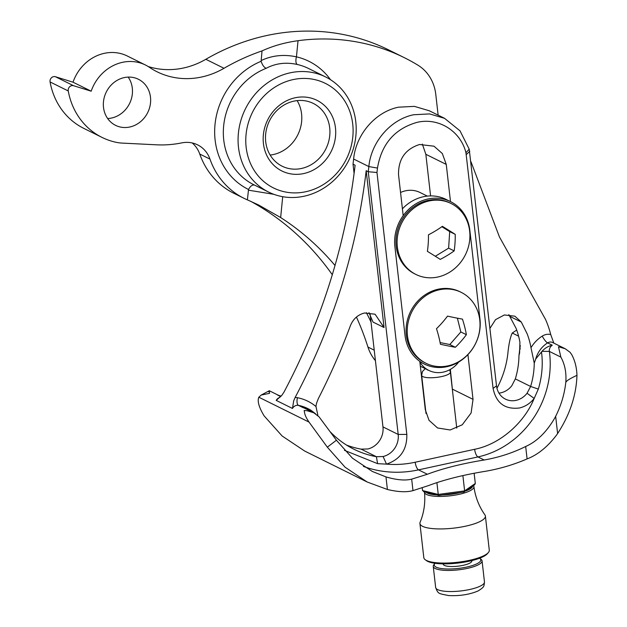 <?xml version="1.0" encoding="UTF-8"?>
<svg xmlns="http://www.w3.org/2000/svg" width="627" height="627" viewBox="0 0 627 627"><rect width="100%" height="100%" fill="white"/><g stroke="black" fill="none" stroke-linecap="round" stroke-linejoin="round"><path stroke-width="0.94" d="M444.567 118.331L429.346 110.791L414.376 106.371L398.474 107.193C375.51 111.771 355.917 134.413 353.62 159.031L368.848 166.57C371.145 141.953 390.739 119.31 413.695 114.741L429.605 113.918L444.567 118.338L460.022 130.839L469.208 149.171L496.513 385.832A19.084 17.156 116.4 0 0 505.472 399.14A19.084 17.156 116.4 0 0 516.029 400.371A19.084 17.156 116.4 0 0 527.056 393.254L534.188 398.419L538.327 389.093C542.041 376.733 543.107 364.35 541.509 351.951L541.987 351.332C544.957 348.087 548.382 346.041 552.262 345.211A5.87 5.275 116.4 0 0 549.37 351.41L560.867 357.108L558.477 346.817L558.931 346.872L565.295 348.792L570.061 352.296L571.675 354.553C574.912 360.478 576.675 367.406 576.965 375.33C576.299 395.331 569.849 414.737 557.615 433.539L556.502 435.138C547.465 446.949 537.66 454.865 527.095 458.909C513.96 464.607 500.087 468.737 485.455 471.285A110.109 28.168 -6.5 0 0 428.664 485.533L412.981 490.62C406.594 492.399 398.067 492.015 387.4 489.475L367.156 481.998L345.046 467.178L327.333 447.176L336.417 440.232L319.041 416.806L313.782 412.778L304.346 408.106A5.87 5.275 116.4 0 0 303.131 407.691L309.667 409.502L307.536 408.443A44.047 39.587 116.4 0 0 298.46 405.379A5.87 5.275 116.4 0 0 296.422 405.41A5.87 5.275 116.4 0 0 292.472 408.451L293.71 400.778L295.09 397.534A12.477 11.215 -63.6 0 1 297.441 397.714A50.654 45.528 -63.6 0 1 315.984 406.531L317.858 415.293M538.327 389.093L530.622 386.467A77.442 69.605 116.4 0 0 534.251 363.135L530.991 347.742A32.298 29.03 -63.6 0 1 542.245 336.103A12.477 11.215 -63.6 0 1 546.078 334.512A12.477 11.215 -63.6 0 1 550.718 334.512L553.821 343.11M353.62 159.031A587.264 527.832 116.4 0 1 353.032 164.188L355.109 165.222A587.264 527.832 116.4 0 1 284.015 392.047L282.079 395.018L276.209 400.394A5.87 5.275 -63.6 0 1 279.877 397.424M313.782 412.778L307.175 410.74L304.15 410.489L304.51 412.417C304.871 415.058 306.384 418.28 309.04 422.096L258.833 397.22C257.18 401.076 258.935 407.291 264.1 415.85L282.142 436.008L304.683 451.048L367.156 481.998M278.466 395.284L269.304 390.739L261.232 395.049L269.555 393.341L269.406 392.024C269.492 390.355 269.289 390.315 268.795 391.914M261.232 395.049L258.833 397.22M560.867 357.108C564.919 364.42 566.557 372.9 565.773 382.556C564.433 394.336 561.063 405.591 555.655 416.312L554.582 418.342C546.454 432.168 536.822 441.557 525.677 446.495L527.095 458.909M496.96 388.285L497.399 387.447C502.948 376.803 506.42 365.596 507.823 353.84C508.74 344.254 510.221 337.318 512.259 333.023L516.719 330.068M370.118 314.111L382.964 426.901L398.192 434.44L368.261 171.735L376.976 172.488L377.478 168.067L368.848 166.57A587.264 527.832 -63.6 0 1 368.261 171.735L366.184 170.701L384.053 327.529L372.979 322.043L368.997 312.63M384.053 327.529L375.095 314.229L364.538 312.998C357.86 314.699 353.142 318.947 350.375 325.75C341.127 350.634 330.453 374.915 318.351 398.584L316.682 402.855A20.558 18.473 116.4 0 0 315.984 406.531M377.478 168.067C381.545 143.998 394.728 128.77 417.018 122.367C438.477 117.233 460.539 130.918 465.955 152.729L493.081 388.434C496.176 403.122 504.931 409.643 519.352 408.005C525.238 406.649 530.183 403.451 534.188 398.419C524.007 423.468 499.398 444.488 474.639 449.293A6.607 2.351 77.7 0 0 477.954 456.926A89.191 80.162 116.4 0 0 549.37 351.41L541.987 351.332M519.603 352.923L519.916 342.256A77.442 69.605 116.4 0 0 516.076 328.336L508.803 314.605M530.991 347.742A77.442 69.605 116.4 0 0 527.15 333.823L521.311 322.059L514.9 316.196L504.343 314.966L495.549 319.645L489.961 328.329M430.584 195.914L425.843 154.297L422.339 144.077M450.492 201.604L446.259 164.415L442.325 153.537L434.002 146.193L419.534 144.508C405.214 149.155 398.216 159.25 398.537 174.808L403.185 215.617M309.667 409.502L311.196 411.5M310.467 409.909L315.514 413.749M344.442 450.335L377.619 463.666L386.491 464.129C396.037 464.952 405.606 464.317 415.207 462.232A6.607 2.351 -102.3 0 0 418.53 469.866L427.379 474.255A110.109 28.168 173.5 0 1 484.169 460.006C498.794 457.451 512.627 452.953 525.677 446.495M327.333 447.176L309.04 422.096M527.056 393.254L530.622 386.467L515.331 378.896A77.442 69.605 116.4 0 0 518.96 355.564L520.269 345.493M519.564 353.119L518.96 355.564M565.264 348.777L552.646 342.53A5.87 5.275 116.4 0 0 549.393 342.146A5.87 5.275 116.4 0 0 547.59 342.891A25.691 23.089 116.4 0 0 535.693 359.052L534.251 363.135M535.693 359.052L541.509 351.951M576.965 375.33C569.677 378.7 565.946 381.114 565.773 382.556M550.718 334.512A100.939 90.719 116.4 0 0 545.529 319.417L499.406 236.873L470.979 161.727M366.184 170.701A587.264 527.832 -63.6 0 1 295.09 397.534M412.981 490.62L411.673 479.146C405.167 480.768 396.601 480.016 385.973 476.904L372.297 471.441L352.429 458.165L336.417 440.232M411.673 479.146L427.379 474.255M280.716 396.585L277.526 395.01L281.139 396.131M452.772 393.098L450.351 369.389M452.608 389.234L473.024 399.352L471.112 412.981L462.248 424.792L450.162 429.981L437.56 427.967L429.009 420.278L425.302 409.744L419.792 361.356M353.032 164.188L354.09 173.436M473.024 399.352L467.93 354.592M406.821 434.417L398.192 434.44A19.084 17.156 -63.6 0 1 383.089 456.519L386.491 464.129C400.387 459.442 407.166 449.535 406.821 434.417L376.976 172.488M383.089 456.519L376.396 456.707L377.619 463.666M330.249 431.823A104.975 94.348 116.4 0 0 353.996 449.261A104.975 94.348 116.4 0 0 376.396 456.707M382.964 426.901A19.084 17.156 116.4 0 1 367.869 448.971L361.128 449.136A104.975 94.348 -63.6 0 1 346.535 445.092M361.128 449.136L376.412 456.715M515.331 378.896L511.828 385.707A19.084 17.156 116.4 0 1 498.967 393.129M469.795 151.319L466.417 154.414M335.516 136.443A39.446 35.457 -63.6 0 1 295.638 174.345A39.446 35.457 -63.6 0 1 263.364 134.883A39.446 35.457 -63.6 0 1 303.241 96.981A39.446 35.457 -63.6 0 1 335.516 136.443M265.66 134.115A35.041 31.499 116.4 0 0 282.15 166.202A35.041 31.499 116.4 0 0 329.755 135.495A35.041 31.499 116.4 0 0 313.265 103.408A35.041 31.499 116.4 0 0 265.66 134.115M352.813 136.811A58.358 52.456 116.4 0 0 305.067 78.43A58.358 52.456 116.4 0 0 246.066 134.507A58.358 52.456 116.4 0 0 293.82 192.897A58.358 52.456 116.4 0 0 352.813 136.811M238.393 133.253A64.228 57.731 -63.6 0 1 325.648 76.964A64.228 57.731 -63.6 0 1 355.877 135.785A64.228 57.731 -63.6 0 1 268.615 192.074A64.228 57.731 -63.6 0 1 238.393 133.253M297.135 100.618A35.041 31.499 -63.6 0 1 301.626 121.56A35.041 31.499 -63.6 0 1 270.159 155.057M107.648 118.527A25.723 23.121 116.4 0 0 132.352 93.815A25.723 23.121 116.4 0 0 128.174 77.097M103.471 101.801A25.723 23.121 116.4 0 0 115.572 125.353A25.723 23.121 116.4 0 0 150.519 102.82A25.723 23.121 116.4 0 0 138.41 79.261A25.723 23.121 116.4 0 0 103.471 101.801M91.181 91.189L73.571 85.719A4.334 3.895 116.4 0 0 68.202 89.732A4.334 3.895 116.4 0 0 68.249 90.954A73.406 65.976 116.4 0 0 101.989 137.391A73.406 65.976 116.4 0 0 117.069 142.486A41.617 37.408 116.4 0 0 121.983 143.089L156.632 144.813A115.603 103.902 116.4 0 0 181.736 142.885A29.367 26.389 -63.6 0 1 197.615 144.861A29.367 26.389 -63.6 0 1 209.974 159.109A80.75 72.575 116.4 0 0 243.95 198.281A80.75 72.575 116.4 0 0 247.391 199.864L248.527 189.495A70.835 63.672 -63.6 0 1 215.014 124.53A70.835 63.672 -63.6 0 1 261.122 61.289L262.023 50.905A220.226 197.936 116.4 0 0 223.996 68.288A80.75 72.575 -63.6 0 1 157.071 71.784A80.75 72.575 -63.6 0 1 149.414 67.316A41.617 37.408 116.4 0 0 145.472 65.02A41.617 37.408 116.4 0 0 91.181 91.189L73.022 82.192L55.403 76.721A4.334 3.895 116.4 0 0 50.035 80.726A4.334 3.895 116.4 0 0 50.082 81.957A73.406 65.976 116.4 0 0 83.822 128.394L101.989 137.391M261.075 60.607C271.993 55.411 283.78 54.157 296.446 56.845A6.607 2.829 -76.9 0 0 297.276 64.471C285.975 62.002 275.606 63.288 266.169 68.319C264.03 67.379 262.345 65.036 261.122 61.289M400.551 192.481A26.13 23.489 -63.6 0 1 420.012 192.489L427.316 196.11M282.706 196.698L280.653 217.545A293.632 263.912 -63.6 0 1 335.006 265.48M366.403 312.693A293.632 263.912 -63.6 0 1 371.027 322.09M438.14 115.149L435.773 94.332A44.047 39.587 116.4 0 0 417.817 65.114A220.226 197.936 116.4 0 0 404.266 57.645A220.226 197.936 116.4 0 0 298.037 40.7L296.446 56.845A70.835 63.672 -63.6 0 1 330.476 79.684M209.974 159.109L199.754 154.046A80.75 72.575 116.4 0 0 233.73 193.226L243.95 198.281M199.754 154.046A29.367 26.389 116.4 0 0 192.199 142.948M145.472 65.02L127.305 56.015A41.617 37.408 116.4 0 0 73.022 82.192M404.266 57.645L388.372 49.776A220.226 197.936 116.4 0 0 205.836 59.291A80.75 72.575 -63.6 0 1 148.191 66.525M356.442 317.058A293.632 263.912 -63.6 0 1 367.947 347.052A44.047 39.587 116.4 0 0 375.416 360.65M250.51 201.196A293.632 263.912 -63.6 0 1 332.294 274.728M280.653 217.545L258.575 204.966L247.391 199.864M419.871 362.053A26.13 23.489 116.4 0 0 428.852 370.424A26.13 23.489 116.4 0 0 458.658 362.045M262.023 50.905C272.886 45.912 284.893 42.511 298.037 40.7M273.834 194.315L248.339 190.161M254.687 185.161C252.516 184.518 250.463 185.96 248.527 189.495M427.873 199.002A41.037 36.883 116.4 0 0 394.892 246.576L405.018 335.421A41.037 36.883 116.4 0 0 424.267 364.036A41.037 36.883 116.4 0 0 463.58 358.613A41.037 36.883 116.4 0 0 479.961 319.096L469.835 230.258A41.037 36.883 116.4 0 0 450.586 201.643A41.037 36.883 116.4 0 0 427.873 199.002M450.586 201.643L446.048 199.394A41.037 36.883 116.4 0 0 423.335 196.753A41.037 36.883 116.4 0 0 402.409 208.815M430.631 233.667A43.059 15.448 154.4 0 1 428.453 234.811A43.059 17.117 89 0 1 427.387 251.341A43.059 1.669 30.9 0 1 440.24 259.382A43.059 15.448 -25.6 0 0 452.318 252.195A43.059 15.448 -25.6 0 0 454.167 250.886A43.059 17.117 -91 0 0 455.233 234.357A43.059 1.669 -149.1 0 0 442.38 226.323A43.059 15.448 154.4 0 1 430.631 233.667M409.313 270.088A39.595 35.59 -63.6 0 1 406.288 215.735A39.595 35.59 -63.6 0 1 451.079 203.501A39.595 35.59 -63.6 0 1 457.694 207.866A39.595 35.59 -63.6 0 1 460.72 262.227A39.595 35.59 -63.6 0 1 415.92 274.461A39.595 35.59 -63.6 0 1 409.313 270.088M451.079 203.501L449.943 202.936A39.595 35.59 116.4 0 0 402.628 218.776A39.595 35.59 116.4 0 0 408.177 269.532A39.595 35.59 116.4 0 0 414.792 273.897L415.92 274.461M435.318 256.263L448.626 248.143L449.692 231.614L441.847 226.708M448.626 248.143L454.167 250.886M449.692 231.614L455.233 234.357M438.242 326.949A43.059 18.097 134.6 0 1 436.486 328.689A43.059 13.684 69.8 0 1 440.413 344.262A43.059 4.413 14.2 0 0 455.359 347.272A43.059 18.097 -45.4 0 0 464.952 336.597A43.059 18.097 -45.4 0 0 466.378 334.7A43.059 13.684 -110.2 0 0 462.46 319.119A43.059 4.413 -165.8 0 1 447.513 316.11A43.059 18.097 134.6 0 1 438.242 326.949M429.385 364.726A39.595 35.59 -63.6 0 1 426.046 363.299A39.595 35.59 -63.6 0 1 410.113 315.718A39.595 35.59 -63.6 0 1 457.867 290.92A39.595 35.59 -63.6 0 1 461.198 292.347A39.595 35.59 -63.6 0 1 477.131 339.928A39.595 35.59 -63.6 0 1 429.385 364.726M461.198 292.347L460.069 291.782A39.595 35.59 116.4 0 0 456.73 290.356A39.595 35.59 116.4 0 0 409.744 313.288A39.595 35.59 116.4 0 0 424.91 362.735L426.046 363.299M440.099 342.569L449.818 344.529L460.837 331.957L457.373 318.187M449.818 344.529L455.359 347.272M460.837 331.957L466.378 334.7M435.091 563.297A23.411 5.988 -6.5 0 0 434.919 563.485A23.411 5.988 -6.5 0 0 448.148 569.01A23.411 5.988 -6.5 0 0 476.849 563.806A23.411 5.988 -6.5 0 0 479.78 558.375A23.411 5.988 -6.5 0 0 479.569 558.226M479.78 558.375L481.003 559.276A24.563 6.286 173.5 0 1 482.061 560.828A24.563 6.286 173.5 0 1 477.931 564.982A24.563 6.286 173.5 0 1 450.884 570.405A24.563 6.286 173.5 0 1 433.249 566.393A24.563 6.286 173.5 0 1 433.931 564.645L434.919 563.485M471.857 560.585L471.888 560.867A14.452 3.699 173.5 0 1 469.458 563.305A14.452 3.699 173.5 0 1 453.548 566.502A14.452 3.699 173.5 0 1 443.171 564.135L443.14 563.853M436.901 482.633L438.242 494.437L464.623 490.886L475.305 483.456L474.145 473.275M462.883 475.603L464.623 490.886L463.8 492.03L474.663 484.742L475.305 483.456M422.237 487.822L422.551 490.565L424.354 491.733M422.551 490.565L438.242 494.437L438.775 495.432L423.648 491.701M488.37 552.536L487.383 553.688A31.789 8.135 173.5 0 1 457.6 563.101A31.789 8.135 173.5 0 1 426.462 560.632L425.231 559.723A32.949 8.425 -6.5 0 0 457.506 562.286A32.949 8.425 -6.5 0 0 488.37 552.536A32.949 8.425 -6.5 0 0 489.287 550.185L485.392 516.037A32.949 8.425 -6.5 0 0 484.945 514.908C479.052 506.585 475.376 497.172 473.918 486.677A24.861 6.364 173.5 0 1 452.475 495.518A24.861 6.364 173.5 0 1 425.153 493.543A24.861 6.364 173.5 0 1 424.51 492.305A24.861 6.364 173.5 0 1 424.518 491.913M424.51 492.305C425.451 502.862 423.985 512.855 420.114 522.291A32.949 8.425 -6.5 0 0 419.925 523.498L423.813 557.646A32.949 8.425 -6.5 0 0 424.675 559.245A32.949 8.425 -6.5 0 0 425.231 559.723M426.274 492.344A23.701 6.058 -6.5 0 0 436.643 494.907M442.419 494.962A23.701 6.058 -6.5 0 0 460.492 492.524M465.743 490.941A23.701 6.058 -6.5 0 0 472.625 486.16M473.393 485.619A24.861 6.364 173.5 0 1 473.918 486.677M419.925 523.498A32.949 8.425 -6.5 0 0 420.78 525.105A32.949 8.425 -6.5 0 0 456.911 527.722A32.949 8.425 -6.5 0 0 485.392 516.037M303.131 407.691L298.46 405.379A6.607 2.814 101 0 1 297.441 397.714M292.472 408.451L276.209 400.394M542.245 336.103A6.607 1.63 57.8 0 0 547.59 342.891L552.262 345.211M512.259 333.023L518.6 336.166M510.237 316.572L521.311 322.059M446.259 164.415L425.843 154.297M363.409 466.41A116.716 104.905 116.4 0 0 418.53 469.866L477.954 456.926L484.169 460.006M307.003 408.357L306.391 409.117M277.526 395.01A5.87 5.275 -63.6 0 1 278.372 395.253M387.4 489.475L385.973 476.904M557.615 433.539L555.655 416.312M415.207 462.232L474.639 449.293M465.955 152.729L469.208 149.171M493.081 388.434L496.513 385.832M519.43 350.987A25.691 23.089 -63.6 0 1 520.222 348.581M325.648 76.964L308.641 68.539A64.228 57.731 116.4 0 0 297.276 64.471M68.249 90.954L50.082 81.957M266.169 68.319A64.228 57.731 116.4 0 0 223.651 125.949A64.228 57.731 116.4 0 0 253.872 184.769L268.615 192.074M374.225 350.164L367.947 347.052M223.996 68.288L205.836 59.291M73.571 85.719L55.403 76.721M480.337 586.073A24.563 6.286 -6.5 0 0 484.467 581.927C483.942 586.747 484.412 586.872 478.119 590.94C469.498 594.576 459.662 596.112 448.595 595.548C438.351 593.416 438.187 594.161 435.655 587.491A24.563 6.286 -6.5 0 0 453.29 591.504A24.563 6.286 -6.5 0 0 480.337 586.073M449.645 369.781L450.382 372.101A14.452 3.699 173.5 0 1 447.952 374.538A14.452 3.699 173.5 0 1 432.042 377.736A14.452 3.699 173.5 0 1 421.665 375.369L426.007 413.483M426.885 369.452A8.668 2.218 -6.5 0 0 428.523 370.267M428.852 370.424L420.341 366.207M424.267 364.036L419.847 361.842M482.061 560.828L484.467 581.927M450.382 372.101L456.762 428.1M433.249 566.393L435.655 587.491M425.263 368.652L422.457 371.49L421.665 375.369M438.892 495.432L464.051 492.046"/></g></svg>
